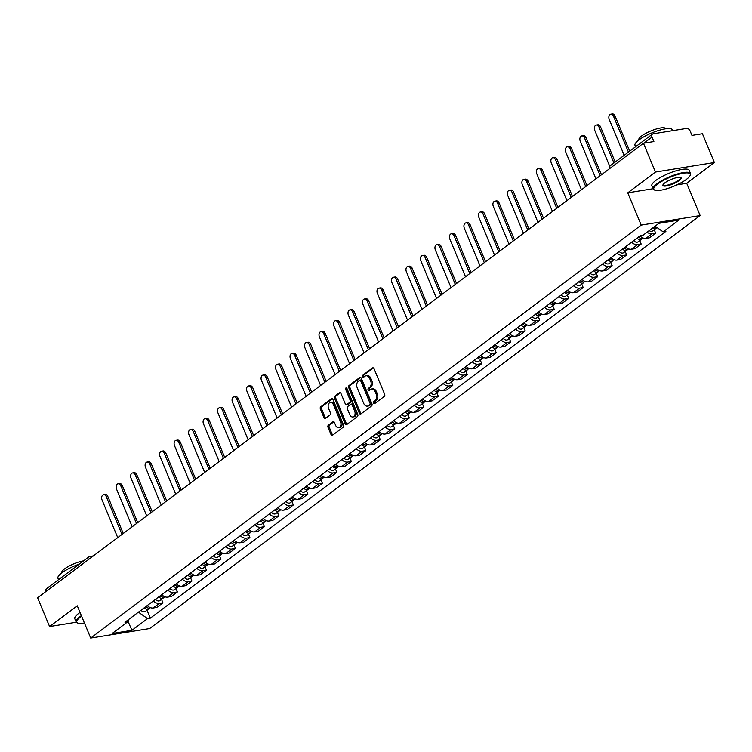 <?xml version="1.0" encoding="UTF-8"?>
<svg xmlns="http://www.w3.org/2000/svg" width="752" height="752" viewBox="0 0 752 752"><rect width="100%" height="100%" fill="white"/><g stroke="black" fill="none" stroke-linecap="round" stroke-linejoin="round"><path stroke-width="1.13" d="M373.603 403.1A1.109 0.752 -99.2 0 0 374.656 403.617L384.338 396.351A1.589 1.072 -99.2 0 0 384.657 394.245L374.017 368.677A1.589 1.072 -99.2 0 0 372.851 367.794A1.589 1.072 -99.2 0 0 372.513 367.944L362.821 375.21A1.109 0.752 -99.2 0 0 363.648 377.194L364.908 376.254A5.076 3.422 -99.2 0 1 365.989 375.784A5.076 3.422 -99.2 0 1 369.721 378.613L370.604 380.747A5.076 3.422 -99.2 0 1 369.58 387.477L368.32 388.417A1.109 0.752 -99.2 0 0 369.147 390.41L370.407 389.47A5.076 3.422 -99.2 0 1 371.488 389A5.076 3.422 -99.2 0 1 375.22 391.82L376.103 393.954A5.076 3.422 -99.2 0 1 375.079 400.694L373.819 401.634A1.109 0.752 -99.2 0 0 373.603 403.1M371.488 389L372.663 388.803A5.076 3.422 -99.2 0 1 376.395 391.632L377.278 393.766A5.076 3.422 -99.2 0 1 376.254 400.496L375.004 401.436A1.109 0.752 -99.2 0 0 375.051 403.326M373.443 367.935L364.006 375.013A1.109 0.752 -99.2 0 0 364.043 376.902M365.989 375.784L367.164 375.596A5.076 3.422 -99.2 0 1 370.896 378.425L371.779 380.55A5.076 3.422 -99.2 0 1 370.755 387.289L369.505 388.229A1.109 0.752 -99.2 0 0 369.552 390.109M328.333 425.228A1.589 1.072 -99.2 0 0 328.013 427.324L331.002 434.506A1.589 1.072 -99.2 0 0 332.168 435.389A1.589 1.072 -99.2 0 0 332.506 435.239L343.26 427.164A1.589 1.072 -99.2 0 0 343.579 425.059L332.939 399.491A1.589 1.072 -99.2 0 0 331.773 398.607A1.589 1.072 -99.2 0 0 331.435 398.757L320.681 406.832A1.589 1.072 -99.2 0 0 320.352 408.928L323.962 417.595A1.589 1.072 -99.2 0 0 325.127 418.479A1.589 1.072 -99.2 0 0 325.466 418.338L330.072 414.878A1.589 1.072 -99.2 0 0 330.391 412.773L328.605 408.477A4.249 2.867 -99.2 0 1 330.363 402.452A4.249 2.867 -99.2 0 1 333.484 404.82L340.487 421.656A4.249 2.867 -99.2 0 1 338.729 427.672A4.249 2.867 -99.2 0 1 335.608 425.312L334.443 422.502A1.589 1.072 -99.2 0 0 333.277 421.618A1.589 1.072 -99.2 0 0 332.939 421.769L328.333 425.228L329.517 425.03A1.589 1.072 -99.2 0 0 329.188 427.136L332.177 434.308A1.589 1.072 -99.2 0 0 332.751 435.051M676.885 184.889L686.717 183.3L714.4 162.535L655.443 172.048L627.76 192.822L641.193 225.092L90.701 638.063L77.268 605.792L49.585 626.557L37.6 597.755L643.449 143.256L653.892 141.564L652.022 137.08L643.891 143.181M655.443 172.048L643.449 143.256M359.353 413.224A1.589 1.072 -99.2 0 0 360.518 414.108A1.589 1.072 -99.2 0 0 360.857 413.967L371.62 405.892A1.589 1.072 -99.2 0 0 371.939 403.786L361.298 378.218A1.589 1.072 -99.2 0 0 360.133 377.335A1.589 1.072 -99.2 0 0 359.794 377.485L349.031 385.55A1.589 1.072 -99.2 0 0 348.712 387.656L359.353 413.224L360.537 413.036A1.589 1.072 -99.2 0 0 361.11 413.779M357.444 416.533L346.681 424.598A1.589 1.072 -99.2 0 1 346.343 424.748A1.589 1.072 -99.2 0 1 345.177 423.865L334.537 398.297A1.589 1.072 -99.2 0 1 334.856 396.191L339.462 392.732A1.589 1.072 -99.2 0 1 339.801 392.591A1.589 1.072 -99.2 0 1 340.966 393.475L345.281 403.843A1.589 1.072 -99.2 0 0 346.446 404.726A1.589 1.072 -99.2 0 0 346.785 404.576L349.84 402.292A1.589 1.072 -99.2 0 0 350.159 400.186L345.666 389.386A1.109 0.752 -99.2 0 1 346.945 388.427L357.764 414.427A1.589 1.072 -99.2 0 1 357.444 416.533M714.4 162.535L702.415 133.734L691.972 135.416L690.11 130.933A3.234 2.256 53.1 0 0 686.548 128.423L653.178 133.809A3.234 2.256 53.1 0 0 652.435 134.11A3.234 2.256 53.1 0 0 652.022 137.08M686.717 183.3L700.15 215.57L149.667 628.55L90.701 638.063M49.585 626.557L76.3 622.242M46.088 591.392A3.234 2.256 -126.9 0 1 46.586 588.619L88.67 557.053A3.234 2.256 53.1 0 0 88.172 559.817M639.961 235.902A7.445 5.179 53.1 0 0 645.93 238.356L652.059 233.75A7.445 5.179 -126.9 0 1 647.096 232.189M652.059 233.75L655.659 233.176L654.221 229.717M645.93 238.356L649.521 237.773L655.659 233.176M639.726 240.584L641.165 244.043L637.564 244.626A7.445 5.179 -126.9 0 1 631.605 242.182M625.476 246.778A7.445 5.179 53.1 0 0 631.436 249.222L635.036 248.649L641.165 244.043M625.232 251.459L626.67 254.919L623.079 255.501A7.445 5.179 -126.9 0 1 617.11 253.048M610.981 257.645A7.445 5.179 53.1 0 0 616.95 260.098L620.541 259.515L626.67 254.919M610.746 262.335L612.184 265.785L608.584 266.368A7.445 5.179 -126.9 0 1 602.625 263.924M596.486 268.52A7.445 5.179 53.1 0 0 602.455 270.964L606.056 270.391L612.184 265.785M596.251 273.202L597.69 276.661L594.089 277.244A7.445 5.179 -126.9 0 1 588.13 274.79M582.001 279.387A7.445 5.179 53.1 0 0 587.961 281.84L591.561 281.257L597.69 276.661M581.757 284.077L583.195 287.527L579.604 288.11A7.445 5.179 -126.9 0 1 573.635 285.666M567.506 290.263A7.445 5.179 53.1 0 0 573.475 292.707L577.066 292.133L583.195 287.527M567.271 294.944L568.709 298.403L565.109 298.986A7.445 5.179 -126.9 0 1 559.15 296.532M553.021 301.138A7.445 5.179 53.1 0 0 558.98 303.582L562.581 303L568.709 298.403M552.776 305.82L554.215 309.269L550.624 309.852A7.445 5.179 -126.9 0 1 544.655 307.408M538.526 312.005A7.445 5.179 53.1 0 0 544.486 314.449L548.086 313.875L554.215 309.269M538.282 316.686L539.729 320.145L536.129 320.728A7.445 5.179 -126.9 0 1 530.169 318.275M524.031 322.881A7.445 5.179 53.1 0 0 530 325.325L533.591 324.742L539.729 320.145M523.796 327.562L525.234 331.012L521.634 331.594A7.445 5.179 -126.9 0 1 515.675 329.15M509.546 333.747A7.445 5.179 53.1 0 0 515.505 336.2L519.106 335.618L525.234 331.012M509.301 338.428L510.74 341.887L507.149 342.47A7.445 5.179 -126.9 0 1 501.18 340.017M495.051 344.623A7.445 5.179 53.1 0 0 501.011 347.067L504.611 346.484L510.74 341.887M494.816 349.304L496.254 352.763L492.654 353.337A7.445 5.179 -126.9 0 1 486.694 350.893M480.556 355.489A7.445 5.179 53.1 0 0 486.525 357.943L490.116 357.36L496.254 352.763M480.321 360.17L481.759 363.63L478.159 364.212A7.445 5.179 -126.9 0 1 472.2 361.759M466.071 366.365A7.445 5.179 53.1 0 0 472.03 368.809L475.631 368.226L481.759 363.63M465.826 371.046L467.265 374.505L463.674 375.079A7.445 5.179 -126.9 0 1 457.705 372.635M451.576 377.231A7.445 5.179 53.1 0 0 457.545 379.685L461.136 379.102L467.265 374.505M451.341 381.913L452.779 385.372L449.179 385.955A7.445 5.179 -126.9 0 1 443.219 383.501M437.081 388.107A7.445 5.179 53.1 0 0 443.05 390.551L446.641 389.968L452.779 385.372M436.846 392.788L438.284 396.248L434.684 396.821A7.445 5.179 -126.9 0 1 428.725 394.377M422.596 398.974A7.445 5.179 53.1 0 0 428.555 401.427L432.156 400.844L438.284 396.248M422.351 403.655L423.79 407.114L420.199 407.697A7.445 5.179 -126.9 0 1 414.23 405.253M408.101 409.849A7.445 5.179 53.1 0 0 414.07 412.293L417.661 411.711L423.79 407.114M407.866 414.531L409.304 417.99L405.704 418.563A7.445 5.179 -126.9 0 1 399.744 416.119M393.616 420.716A7.445 5.179 53.1 0 0 399.575 423.169L403.175 422.586L409.304 417.99M393.371 425.397L394.809 428.856L391.219 429.439A7.445 5.179 -126.9 0 1 385.25 426.995M379.121 431.592A7.445 5.179 53.1 0 0 385.08 434.036L388.681 433.462L394.809 428.856M378.876 436.273L380.324 439.732L376.724 440.315A7.445 5.179 -126.9 0 1 370.755 437.861M364.626 442.458A7.445 5.179 53.1 0 0 370.595 444.911L374.186 444.329L380.324 439.732M364.391 447.149L365.829 450.598L362.229 451.181A7.445 5.179 -126.9 0 1 356.269 448.737M350.141 453.334A7.445 5.179 53.1 0 0 356.1 455.778L359.7 455.204L365.829 450.598M349.896 458.015L351.334 461.474L347.744 462.057A7.445 5.179 -126.9 0 1 341.775 459.604M335.646 464.2A7.445 5.179 53.1 0 0 341.605 466.654L345.206 466.071L351.334 461.474M335.411 468.891L336.849 472.341L333.249 472.923A7.445 5.179 -126.9 0 1 327.289 470.479M321.151 475.076A7.445 5.179 53.1 0 0 327.12 477.52L330.711 476.947L336.849 472.341M320.916 479.757L322.354 483.216L318.754 483.799A7.445 5.179 -126.9 0 1 312.794 481.346M306.666 485.952A7.445 5.179 53.1 0 0 312.625 488.396L316.225 487.813L322.354 483.216M306.421 490.633L307.859 494.083L304.269 494.666A7.445 5.179 -126.9 0 1 298.3 492.222M292.171 496.818A7.445 5.179 53.1 0 0 298.13 499.262L301.731 498.689L307.859 494.083M291.936 501.499L293.374 504.959L289.774 505.541A7.445 5.179 -126.9 0 1 283.814 503.088M277.676 507.694A7.445 5.179 53.1 0 0 283.645 510.138L287.236 509.555L293.374 504.959M277.441 512.375L278.879 515.825L275.279 516.408A7.445 5.179 -126.9 0 1 269.319 513.964M263.191 518.56A7.445 5.179 53.1 0 0 269.15 521.014L272.75 520.431L278.879 515.825M262.946 523.242L264.384 526.701L260.794 527.284A7.445 5.179 -126.9 0 1 254.825 524.83M248.696 529.436A7.445 5.179 53.1 0 0 254.665 531.88L258.256 531.297L264.384 526.701M248.461 534.117L249.899 537.577L246.299 538.15A7.445 5.179 -126.9 0 1 240.339 535.706M234.201 540.303A7.445 5.179 53.1 0 0 240.17 542.756L243.77 542.173L249.899 537.577M233.966 544.984L235.404 548.443L231.813 549.026A7.445 5.179 -126.9 0 1 225.844 546.572M219.716 551.178A7.445 5.179 53.1 0 0 225.675 553.622L229.275 553.04L235.404 548.443M219.471 555.86L220.909 559.319L217.319 559.892A7.445 5.179 -126.9 0 1 211.35 557.448M205.221 562.045A7.445 5.179 53.1 0 0 211.19 564.498L214.781 563.915L220.909 559.319M204.986 566.726L206.424 570.185L202.824 570.768A7.445 5.179 -126.9 0 1 196.864 568.315M190.735 572.921A7.445 5.179 53.1 0 0 196.695 575.365L200.295 574.782L206.424 570.185M190.491 577.602L191.929 581.061L188.338 581.634A7.445 5.179 -126.9 0 1 182.369 579.19M176.241 583.787A7.445 5.179 53.1 0 0 182.2 586.24L185.8 585.658L191.929 581.061M175.996 588.468L177.444 591.927L173.844 592.51A7.445 5.179 -126.9 0 1 167.884 590.066M161.746 594.663A7.445 5.179 53.1 0 0 167.715 597.107L171.306 596.524L177.444 591.927M161.511 599.344L162.949 602.803L159.349 603.377A7.445 5.179 -126.9 0 1 153.389 600.933M147.26 605.529A7.445 5.179 53.1 0 0 153.22 607.983L156.82 607.4L162.949 602.803M138.424 612.166L147.552 618.605L131.948 630.317L112.133 633.513L127.746 621.801L124.973 622.252L640.535 235.479L643.298 235.038L658.912 223.325L678.718 220.129L663.114 231.832L655.105 226.183M147.552 618.605L150.325 618.153L665.887 231.39L663.114 231.832M641.193 225.092L700.15 215.57M627.76 192.822L653.046 188.733M147.016 610.21L150.325 618.153M127.746 621.801L128.526 619.582M127.962 621.18L131.948 630.317M360.725 377.476L350.216 385.362A1.589 1.072 -99.2 0 0 349.896 387.468L360.537 413.036M369.787 404.661A1.109 0.752 -99.2 0 0 370.012 403.185L360.669 380.738A1.109 0.752 -99.2 0 0 359.616 380.221L358.3 381.217A5.076 3.422 -99.2 0 0 357.266 387.947L363.658 403.288A5.076 3.422 -99.2 0 0 367.38 406.118A5.076 3.422 -99.2 0 0 368.471 405.648L370.971 404.463A1.109 0.752 -99.2 0 0 371.197 402.997L370.012 403.185M360.8 380.033A1.109 0.752 -99.2 0 1 361.853 380.55L371.197 402.997M367.38 406.118L368.565 405.93A5.076 3.422 -99.2 0 0 369.646 405.46L368.471 405.648M370.971 404.463L369.646 405.46M340.393 392.732L336.031 396.003A1.589 1.072 -99.2 0 0 335.712 398.109L346.362 423.677A1.589 1.072 -99.2 0 0 346.926 424.419M347.255 404.501A1.589 1.072 -99.2 0 0 347.621 404.538A1.589 1.072 -99.2 0 0 347.96 404.388L351.015 402.094A1.589 1.072 -99.2 0 0 351.334 399.989L346.841 389.198L345.666 389.386M346.785 388.154A1.109 0.752 -99.2 0 0 346.841 389.198M349.755 414.606A4.249 2.867 -99.2 0 0 352.876 416.965A4.249 2.867 -99.2 0 0 354.634 410.94L352.171 405.018A1.589 1.072 -99.2 0 0 351.005 404.134A1.589 1.072 -99.2 0 0 350.667 404.275L347.612 406.569A1.589 1.072 -99.2 0 0 347.292 408.674L349.755 414.606M352.876 416.965L354.051 416.777A4.249 2.867 -99.2 0 0 355.818 410.752L354.634 410.94M351.005 404.134L352.18 403.937A1.589 1.072 -99.2 0 1 353.346 404.82L355.818 410.752M333.869 421.769L329.517 425.03M338.729 427.672L339.904 427.484A4.249 2.867 -99.2 0 0 341.671 421.458L340.487 421.656M330.363 402.452L331.547 402.264A4.249 2.867 -99.2 0 1 334.659 404.632L341.671 421.458M332.365 398.748L321.856 406.635A1.589 1.072 -99.2 0 0 321.536 408.74L325.146 417.407A1.589 1.072 -99.2 0 0 325.719 418.15M652.529 228.11A4.042 2.811 53.1 0 0 655.941 228.429A4.042 2.811 53.1 0 0 656.571 227.63M649.183 230.62A4.042 2.811 53.1 0 0 652.595 230.939L655.941 228.429M628.446 152.111L613.51 116.25A3.722 2.51 -99.2 0 0 610.784 114.182A3.722 2.51 -99.2 0 0 609.242 119.455L624.169 155.316M654.108 226.925A4.042 2.811 53.1 0 0 656.994 227.518M610.784 114.182L612.316 113.937A3.722 2.51 80.8 0 1 615.051 116.005L629.687 151.18M638.232 237.209A1.936 1.354 53.1 0 0 639.632 237.811M637.047 238.093A4.042 2.811 53.1 0 0 641.447 239.296A4.042 2.811 53.1 0 0 642.086 238.497M633.701 240.602A4.042 2.811 53.1 0 0 638.1 241.806L641.447 239.296M613.952 162.987L599.024 127.126A3.722 2.51 -99.2 0 0 596.289 125.058A3.722 2.51 -99.2 0 0 594.747 130.331L609.722 166.305M638.627 236.908A4.042 2.811 53.1 0 0 643.026 238.111L643.148 238.017M596.289 125.058L597.831 124.804A3.722 2.51 80.8 0 1 600.557 126.881L615.202 162.047M623.737 248.075A1.936 1.354 53.1 0 0 625.147 248.686M622.553 248.968A4.042 2.811 53.1 0 0 626.952 250.172A4.042 2.811 53.1 0 0 627.591 249.373M619.216 251.478A4.042 2.811 53.1 0 0 623.615 252.681L626.952 250.172M600.218 175.686L584.53 137.992A3.722 2.51 -99.2 0 0 581.804 135.924A3.722 2.51 -99.2 0 0 580.262 141.197L595.951 178.891M624.132 247.784A4.042 2.811 53.1 0 0 628.531 248.987L628.653 248.893M581.804 135.924L583.336 135.68A3.722 2.51 80.8 0 1 586.062 137.748L601.468 174.746M609.252 258.951A1.936 1.354 53.1 0 0 610.652 259.553M608.067 259.835A4.042 2.811 53.1 0 0 612.466 261.038A4.042 2.811 53.1 0 0 613.096 260.239M604.721 262.345A4.042 2.811 53.1 0 0 609.12 263.548L612.466 261.038M585.733 186.552L570.044 148.868A3.722 2.51 -99.2 0 0 567.309 146.8A3.722 2.51 -99.2 0 0 565.767 152.073L581.456 189.758M609.646 258.65A4.042 2.811 53.1 0 0 614.046 259.854L614.168 259.76M567.309 146.8L568.841 146.546A3.722 2.51 80.8 0 1 571.576 148.623L586.974 185.622M657.643 184.033A19.731 4.86 157.4 0 0 654.889 190.19A19.731 4.86 157.4 0 0 669.224 187.981A19.731 4.86 157.4 0 0 686.416 179.39A19.731 4.86 157.4 0 0 690.12 175.517A19.731 4.86 157.4 0 0 679.347 174.079A19.731 4.86 157.4 0 0 657.643 184.033M654.889 190.19L654.278 189.965A20.219 4.982 -22.6 0 1 653.178 189.053A20.219 4.982 -22.6 0 1 657.107 183.657A20.219 4.982 -22.6 0 1 677.082 174.097A20.219 4.982 -22.6 0 1 690.515 173.505A20.219 4.982 -22.6 0 1 690.383 174.934L690.12 175.517M664.834 182.877A9.87 2.435 -22.6 0 1 673.435 178.581A9.87 2.435 -22.6 0 1 680.598 177.472A9.87 2.435 -22.6 0 1 679.225 180.555A9.87 2.435 -22.6 0 1 668.368 185.528A9.87 2.435 -22.6 0 1 662.982 184.804A9.87 2.435 -22.6 0 1 664.834 182.877M663.151 184.494A9.381 2.312 157.4 0 0 663.189 184.879A9.381 2.312 157.4 0 0 669.421 184.607A9.381 2.312 157.4 0 0 678.689 180.17A9.381 2.312 157.4 0 0 680.504 177.669A9.381 2.312 157.4 0 0 680.259 177.378M635.581 146.762L634.989 145.343A20.219 4.982 -22.6 0 1 638.918 139.957A20.219 4.982 -22.6 0 1 658.884 130.387A20.219 4.982 -22.6 0 1 672.316 129.805L672.673 130.66M638.89 139.975L638.833 139.834A14.561 3.591 -22.6 0 1 641.653 135.962A14.561 3.591 -22.6 0 1 656.035 129.071A14.561 3.591 -22.6 0 1 665.708 128.648L665.764 128.789M653.178 189.053L651.852 185.866A20.219 4.982 -22.6 0 1 655.782 180.471A20.219 4.982 -22.6 0 1 675.757 170.911A20.219 4.982 -22.6 0 1 689.189 170.328L690.515 173.505M81.601 616.208A19.731 4.86 157.4 0 0 80.586 616.941A19.731 4.86 157.4 0 0 77.832 623.088A19.731 4.86 157.4 0 0 84.421 622.985M77.832 623.088L77.23 622.863A20.219 4.982 -22.6 0 1 76.121 621.951A20.219 4.982 -22.6 0 1 80.05 616.565A20.219 4.982 -22.6 0 1 81.366 615.625M58.524 579.66L57.932 578.25A20.219 4.982 -22.6 0 1 61.861 572.855A20.219 4.982 -22.6 0 1 79.204 564.15M61.833 572.874L61.777 572.742A14.561 3.591 -22.6 0 1 64.597 568.86A14.561 3.591 -22.6 0 1 83.566 560.879M76.121 621.951L74.796 618.764A20.219 4.982 -22.6 0 1 78.725 613.378A20.219 4.982 -22.6 0 1 80.041 612.438M594.757 269.818A1.936 1.354 53.1 0 0 596.157 270.429M593.572 270.711A4.042 2.811 53.1 0 0 597.972 271.914A4.042 2.811 53.1 0 0 598.611 271.115M590.226 273.22A4.042 2.811 53.1 0 0 594.625 274.424L597.972 271.914M571.238 197.428L555.549 159.734A3.722 2.51 -99.2 0 0 552.823 157.666A3.722 2.51 -99.2 0 0 551.272 162.94L566.961 200.634M595.152 269.526A4.042 2.811 53.1 0 0 599.551 270.729L599.673 270.635M552.823 157.666L554.356 157.422A3.722 2.51 80.8 0 1 557.082 159.49L572.488 196.488M580.262 280.693A1.936 1.354 53.1 0 0 581.672 281.295M579.078 281.577A4.042 2.811 53.1 0 0 583.477 282.78A4.042 2.811 53.1 0 0 584.116 281.981M575.741 284.087A4.042 2.811 53.1 0 0 580.14 285.29L583.477 282.78M556.743 208.295L541.055 170.61A3.722 2.51 -99.2 0 0 538.329 168.542A3.722 2.51 -99.2 0 0 536.787 173.815L552.476 211.509M580.657 280.393A4.042 2.811 53.1 0 0 585.056 281.596L585.188 281.502M538.329 168.542L539.861 168.288A3.722 2.51 80.8 0 1 542.587 170.366L557.993 207.364M565.777 291.56A1.936 1.354 53.1 0 0 567.177 292.171M564.592 292.453A4.042 2.811 53.1 0 0 568.991 293.656A4.042 2.811 53.1 0 0 569.621 292.857M561.246 294.963A4.042 2.811 53.1 0 0 565.645 296.166L568.991 293.656M542.258 219.17L526.569 181.476A3.722 2.51 -99.2 0 0 523.834 179.408A3.722 2.51 -99.2 0 0 522.292 184.691L537.981 222.376M566.171 291.268A4.042 2.811 53.1 0 0 570.571 292.472L570.693 292.378M523.834 179.408L525.366 179.164A3.722 2.51 80.8 0 1 528.101 181.232L543.499 218.24M551.282 302.436A1.936 1.354 53.1 0 0 552.682 303.037M550.097 303.319A4.042 2.811 53.1 0 0 554.497 304.522A4.042 2.811 53.1 0 0 555.136 303.723M546.751 305.829A4.042 2.811 53.1 0 0 551.15 307.032L554.497 304.522M527.763 230.046L512.074 192.352A3.722 2.51 -99.2 0 0 509.348 190.284A3.722 2.51 -99.2 0 0 507.797 195.558L523.486 233.252M551.677 302.135A4.042 2.811 53.1 0 0 556.076 303.338L556.198 303.244M509.348 190.284L510.881 190.03A3.722 2.51 80.8 0 1 513.607 192.108L529.013 229.106M536.796 313.302A1.936 1.354 53.1 0 0 538.197 313.913M535.603 314.195A4.042 2.811 53.1 0 0 540.002 315.398A4.042 2.811 53.1 0 0 540.641 314.599M532.266 316.705A4.042 2.811 53.1 0 0 536.665 317.908L540.002 315.398M513.268 240.913L497.58 203.228A3.722 2.51 -99.2 0 0 494.854 201.151A3.722 2.51 -99.2 0 0 493.312 206.433L509.001 244.118M537.182 313.011A4.042 2.811 53.1 0 0 541.581 314.214L541.713 314.12M494.854 201.151L496.386 200.906A3.722 2.51 80.8 0 1 499.112 202.974L514.518 239.982M522.302 324.178A1.936 1.354 53.1 0 0 523.702 324.779M521.117 325.071A4.042 2.811 53.1 0 0 525.516 326.265A4.042 2.811 53.1 0 0 526.146 325.475M517.771 327.571A4.042 2.811 53.1 0 0 522.17 328.774L525.516 326.265M498.783 251.788L483.094 214.094A3.722 2.51 -99.2 0 0 480.359 212.026A3.722 2.51 -99.2 0 0 478.817 217.3L494.506 254.994M522.696 323.877A4.042 2.811 53.1 0 0 527.096 325.08L527.218 324.996M480.359 212.026L481.891 211.782A3.722 2.51 80.8 0 1 484.626 213.85L500.024 250.848M507.807 335.044A1.936 1.354 53.1 0 0 509.217 335.655M506.622 335.937A4.042 2.811 53.1 0 0 511.022 337.14A4.042 2.811 53.1 0 0 511.661 336.341M503.276 338.447A4.042 2.811 53.1 0 0 507.675 339.65L511.022 337.14M484.288 262.655L468.599 224.97A3.722 2.51 -99.2 0 0 465.873 222.893A3.722 2.51 -99.2 0 0 464.322 228.176L480.02 265.86M508.202 334.753A4.042 2.811 53.1 0 0 512.601 335.956L512.723 335.862M465.873 222.893L467.406 222.648A3.722 2.51 80.8 0 1 470.132 224.716L485.538 261.724M493.321 345.92A1.936 1.354 53.1 0 0 494.722 346.522M492.137 346.813A4.042 2.811 53.1 0 0 496.536 348.007A4.042 2.811 53.1 0 0 497.166 347.217M488.791 349.313A4.042 2.811 53.1 0 0 493.19 350.517L496.536 348.007M469.793 273.531L454.105 235.837A3.722 2.51 -99.2 0 0 451.379 233.769A3.722 2.51 -99.2 0 0 449.837 239.042L465.526 276.736M493.716 345.629A4.042 2.811 53.1 0 0 498.115 346.822L498.238 346.738M451.379 233.769L452.911 233.524A3.722 2.51 80.8 0 1 455.646 235.592L471.043 272.591M478.827 356.786A1.936 1.354 53.1 0 0 480.227 357.397M477.642 357.679A4.042 2.811 53.1 0 0 482.041 358.883A4.042 2.811 53.1 0 0 482.681 358.084M474.296 360.189A4.042 2.811 53.1 0 0 478.695 361.392L482.041 358.883M455.308 284.397L439.619 246.712A3.722 2.51 -99.2 0 0 436.884 244.635A3.722 2.51 -99.2 0 0 435.342 249.918L451.031 287.602M479.221 356.495A4.042 2.811 53.1 0 0 483.621 357.698L483.743 357.604M436.884 244.635L438.425 244.391A3.722 2.51 80.8 0 1 441.151 246.459L456.549 283.466M464.332 367.662A1.936 1.354 53.1 0 0 465.742 368.264M463.147 368.555A4.042 2.811 53.1 0 0 467.547 369.758A4.042 2.811 53.1 0 0 468.186 368.959M459.801 371.065A4.042 2.811 53.1 0 0 464.21 372.259L467.547 369.758M440.813 295.273L425.124 257.579A3.722 2.51 -99.2 0 0 422.398 255.511A3.722 2.51 -99.2 0 0 420.857 260.784L436.545 298.478M464.727 367.371A4.042 2.811 53.1 0 0 469.126 368.565L469.248 368.48M422.398 255.511L423.931 255.266A3.722 2.51 80.8 0 1 426.657 257.334L442.063 294.333M449.846 378.538A1.936 1.354 53.1 0 0 451.247 379.14M448.662 379.422A4.042 2.811 53.1 0 0 453.061 380.625A4.042 2.811 53.1 0 0 453.691 379.826M445.316 381.931A4.042 2.811 53.1 0 0 449.715 383.135L453.061 380.625M426.328 306.139L410.639 268.455A3.722 2.51 -99.2 0 0 407.904 266.387A3.722 2.51 -99.2 0 0 406.362 271.66L422.051 309.345M450.241 378.237A4.042 2.811 53.1 0 0 454.64 379.44L454.763 379.346M407.904 266.387L409.436 266.133A3.722 2.51 80.8 0 1 412.171 268.201L427.568 305.209M435.352 389.404A1.936 1.354 53.1 0 0 436.752 390.015M434.167 390.297A4.042 2.811 53.1 0 0 438.566 391.501A4.042 2.811 53.1 0 0 439.206 390.702M430.821 392.807A4.042 2.811 53.1 0 0 435.22 394.001L438.566 391.501M411.833 317.015L396.144 279.321A3.722 2.51 -99.2 0 0 393.418 277.253A3.722 2.51 -99.2 0 0 391.867 282.526L407.556 320.22M435.746 389.113A4.042 2.811 53.1 0 0 440.146 390.316L440.268 390.222M393.418 277.253L394.95 277.009A3.722 2.51 80.8 0 1 397.676 279.077L413.083 316.075M420.857 400.28A1.936 1.354 53.1 0 0 422.267 400.882M419.672 401.164A4.042 2.811 53.1 0 0 424.072 402.367A4.042 2.811 53.1 0 0 424.711 401.568M416.335 403.674A4.042 2.811 53.1 0 0 420.735 404.877L424.072 402.367M397.338 327.881L381.649 290.197A3.722 2.51 -99.2 0 0 378.923 288.129A3.722 2.51 -99.2 0 0 377.382 293.402L393.07 331.087M421.252 399.979A4.042 2.811 53.1 0 0 425.651 401.183L425.782 401.089M378.923 288.129L380.456 287.875A3.722 2.51 80.8 0 1 383.182 289.943L398.588 326.951M406.371 411.147A1.936 1.354 53.1 0 0 407.772 411.758M405.187 412.04A4.042 2.811 53.1 0 0 409.586 413.243A4.042 2.811 53.1 0 0 410.216 412.444M401.841 414.549A4.042 2.811 53.1 0 0 406.24 415.753L409.586 413.243M382.853 338.757L367.164 301.063A3.722 2.51 -99.2 0 0 364.429 298.995A3.722 2.51 -99.2 0 0 362.887 304.269L378.576 341.963M406.766 410.855A4.042 2.811 53.1 0 0 411.165 412.058L411.288 411.964M364.429 298.995L365.961 298.751A3.722 2.51 80.8 0 1 368.696 300.819L384.093 337.817M391.877 422.022A1.936 1.354 53.1 0 0 393.277 422.624M390.692 422.906A4.042 2.811 53.1 0 0 395.091 424.109A4.042 2.811 53.1 0 0 395.731 423.31M387.346 425.416A4.042 2.811 53.1 0 0 391.745 426.619L395.091 424.109M368.358 349.624L352.669 311.939A3.722 2.51 -99.2 0 0 349.943 309.871A3.722 2.51 -99.2 0 0 348.392 315.144L364.081 352.829M392.271 421.722A4.042 2.811 53.1 0 0 396.671 422.925L396.793 422.831M349.943 309.871L351.475 309.617A3.722 2.51 80.8 0 1 354.201 311.695L369.608 348.693M377.391 432.889A1.936 1.354 53.1 0 0 378.792 433.5M376.197 433.782A4.042 2.811 53.1 0 0 380.597 434.985A4.042 2.811 53.1 0 0 381.236 434.186M372.86 436.292A4.042 2.811 53.1 0 0 377.26 437.495L380.597 434.985M353.863 360.499L338.174 322.805A3.722 2.51 -99.2 0 0 335.448 320.737A3.722 2.51 -99.2 0 0 333.907 326.011L349.595 363.705M377.777 432.597A4.042 2.811 53.1 0 0 382.176 433.801L382.307 433.707M335.448 320.737L336.981 320.493A3.722 2.51 80.8 0 1 339.707 322.561L355.113 359.559M362.896 443.765A1.936 1.354 53.1 0 0 364.297 444.366M361.712 444.648A4.042 2.811 53.1 0 0 366.111 445.851A4.042 2.811 53.1 0 0 366.741 445.052M358.366 447.158A4.042 2.811 53.1 0 0 362.765 448.361L366.111 445.851M339.378 371.366L323.689 333.681A3.722 2.51 -99.2 0 0 320.954 331.613A3.722 2.51 -99.2 0 0 319.412 336.887L335.101 374.571M363.291 443.464A4.042 2.811 53.1 0 0 367.69 444.667L367.813 444.573M320.954 331.613L322.486 331.359A3.722 2.51 80.8 0 1 325.221 333.437L340.618 370.435M348.402 454.631A1.936 1.354 53.1 0 0 349.802 455.242M347.217 455.524A4.042 2.811 53.1 0 0 351.616 456.727A4.042 2.811 53.1 0 0 352.256 455.928M343.871 458.034A4.042 2.811 53.1 0 0 348.27 459.237L351.616 456.727M324.883 382.242L309.194 344.548A3.722 2.51 -99.2 0 0 306.468 342.48A3.722 2.51 -99.2 0 0 304.917 347.753L320.606 385.447M348.796 454.34A4.042 2.811 53.1 0 0 353.196 455.543L353.318 455.449M306.468 342.48L308 342.235A3.722 2.51 80.8 0 1 310.726 344.303L326.133 381.302M333.916 465.507A1.936 1.354 53.1 0 0 335.317 466.108M332.722 466.39A4.042 2.811 53.1 0 0 337.131 467.594A4.042 2.811 53.1 0 0 337.761 466.795M329.385 468.9A4.042 2.811 53.1 0 0 333.785 470.103L337.131 467.594M310.388 393.108L294.699 355.423A3.722 2.51 -99.2 0 0 291.973 353.355A3.722 2.51 -99.2 0 0 290.432 358.629L306.12 396.323M334.302 465.206A4.042 2.811 53.1 0 0 338.71 466.409L338.832 466.315M291.973 353.355L293.506 353.102A3.722 2.51 80.8 0 1 296.232 355.179L311.638 392.177M319.421 476.373A1.936 1.354 53.1 0 0 320.822 476.984M318.237 477.266A4.042 2.811 53.1 0 0 322.636 478.469A4.042 2.811 53.1 0 0 323.275 477.67M314.891 479.776A4.042 2.811 53.1 0 0 319.29 480.979L322.636 478.469M295.903 403.984L280.214 366.29A3.722 2.51 -99.2 0 0 277.479 364.222A3.722 2.51 -99.2 0 0 275.937 369.505L291.626 407.189M319.816 476.082A4.042 2.811 53.1 0 0 324.215 477.285L324.338 477.191M277.479 364.222L279.011 363.977A3.722 2.51 80.8 0 1 281.746 366.045L297.143 403.053M304.927 487.249A1.936 1.354 53.1 0 0 306.337 487.851M303.742 488.133A4.042 2.811 53.1 0 0 308.141 489.336A4.042 2.811 53.1 0 0 308.781 488.537M300.396 490.642A4.042 2.811 53.1 0 0 304.795 491.846L308.141 489.336M281.408 414.86L265.719 377.166A3.722 2.51 -99.2 0 0 262.993 375.098A3.722 2.51 -99.2 0 0 261.452 380.371L277.14 418.065M305.321 486.948A4.042 2.811 53.1 0 0 309.721 488.151L309.843 488.057M262.993 375.098L264.525 374.844A3.722 2.51 80.8 0 1 267.251 376.921L282.658 413.92M290.441 498.115A1.936 1.354 53.1 0 0 291.842 498.726M289.257 499.008A4.042 2.811 53.1 0 0 293.656 500.212A4.042 2.811 53.1 0 0 294.286 499.413M285.91 501.518A4.042 2.811 53.1 0 0 290.31 502.721L293.656 500.212M266.913 425.726L251.224 388.041A3.722 2.51 -99.2 0 0 248.498 385.964A3.722 2.51 -99.2 0 0 246.957 391.247L262.645 428.931M290.836 497.824A4.042 2.811 53.1 0 0 295.235 499.027L295.357 498.933M248.498 385.964L250.031 385.72A3.722 2.51 80.8 0 1 252.766 387.788L268.163 424.795M275.946 508.991A1.936 1.354 53.1 0 0 277.347 509.593M274.762 509.875A4.042 2.811 53.1 0 0 279.161 511.078A4.042 2.811 53.1 0 0 279.8 510.288M271.416 512.385A4.042 2.811 53.1 0 0 275.815 513.588L279.161 511.078M252.428 436.602L236.739 398.908A3.722 2.51 -99.2 0 0 234.004 396.84A3.722 2.51 -99.2 0 0 232.462 402.113L248.151 439.807M276.341 508.69A4.042 2.811 53.1 0 0 280.74 509.894L280.863 509.8M234.004 396.84L235.545 396.595A3.722 2.51 80.8 0 1 238.271 398.663L253.668 435.662M261.452 519.858A1.936 1.354 53.1 0 0 262.862 520.469M260.267 520.751A4.042 2.811 53.1 0 0 264.666 521.954A4.042 2.811 53.1 0 0 265.306 521.155M256.93 523.26A4.042 2.811 53.1 0 0 261.329 524.464L264.666 521.954M237.933 447.468L222.244 409.784A3.722 2.51 -99.2 0 0 219.518 407.706A3.722 2.51 -99.2 0 0 217.977 412.989L233.665 450.674M261.846 519.566A4.042 2.811 53.1 0 0 266.246 520.769L266.368 520.675M219.518 407.706L221.05 407.462A3.722 2.51 80.8 0 1 223.776 409.53L239.183 446.538M246.966 530.733A1.936 1.354 53.1 0 0 248.367 531.335M245.782 531.626A4.042 2.811 53.1 0 0 250.181 532.82A4.042 2.811 53.1 0 0 250.811 532.031M242.435 534.127A4.042 2.811 53.1 0 0 246.835 535.33L250.181 532.82M223.447 458.344L207.759 420.65A3.722 2.51 -99.2 0 0 205.023 418.582A3.722 2.51 -99.2 0 0 203.482 423.855L219.17 461.549M247.361 530.442A4.042 2.811 53.1 0 0 251.76 531.636L251.882 531.551M205.023 418.582L206.556 418.338A3.722 2.51 80.8 0 1 209.291 420.406L224.688 457.404M232.471 541.6A1.936 1.354 53.1 0 0 233.872 542.211M231.287 542.493A4.042 2.811 53.1 0 0 235.686 543.696A4.042 2.811 53.1 0 0 236.325 542.897M227.941 545.003A4.042 2.811 53.1 0 0 232.34 546.206L235.686 543.696M208.953 469.21L193.264 431.526A3.722 2.51 -99.2 0 0 190.538 429.448A3.722 2.51 -99.2 0 0 188.987 434.731L204.676 472.416M232.866 541.308A4.042 2.811 53.1 0 0 237.265 542.512L237.388 542.418M190.538 429.448L192.07 429.204A3.722 2.51 80.8 0 1 194.796 431.272L210.203 468.28M217.986 552.476A1.936 1.354 53.1 0 0 219.387 553.077M216.792 553.369A4.042 2.811 53.1 0 0 221.191 554.572A4.042 2.811 53.1 0 0 221.831 553.773M213.455 555.869A4.042 2.811 53.1 0 0 217.854 557.072L221.191 554.572M194.458 480.086L178.769 442.392A3.722 2.51 -99.2 0 0 176.043 440.324A3.722 2.51 -99.2 0 0 174.502 445.598L190.19 483.292M218.371 552.184A4.042 2.811 53.1 0 0 222.771 553.378L222.902 553.293M176.043 440.324L177.575 440.08A3.722 2.51 80.8 0 1 180.301 442.148L195.708 479.146M203.491 563.351A1.936 1.354 53.1 0 0 204.892 563.953M202.307 564.235A4.042 2.811 53.1 0 0 206.706 565.438A4.042 2.811 53.1 0 0 207.336 564.639M198.96 566.745A4.042 2.811 53.1 0 0 203.36 567.948L206.706 565.438M179.972 490.953L164.284 453.268A3.722 2.51 -99.2 0 0 161.548 451.2A3.722 2.51 -99.2 0 0 160.007 456.473L175.695 494.158M203.886 563.051A4.042 2.811 53.1 0 0 208.285 564.254L208.407 564.16M161.548 451.2L163.081 450.946A3.722 2.51 80.8 0 1 165.816 453.014L181.213 490.022M188.996 574.218A1.936 1.354 53.1 0 0 190.397 574.819M187.812 575.111A4.042 2.811 53.1 0 0 192.211 576.314A4.042 2.811 53.1 0 0 192.85 575.515M184.466 577.621A4.042 2.811 53.1 0 0 188.865 578.814L192.211 576.314M165.478 501.828L149.789 464.134A3.722 2.51 -99.2 0 0 147.063 462.066A3.722 2.51 -99.2 0 0 145.512 467.34L161.201 505.034M189.391 573.926A4.042 2.811 53.1 0 0 193.79 575.13L193.913 575.036M147.063 462.066L148.595 461.822A3.722 2.51 80.8 0 1 151.321 463.89L166.728 500.888M174.511 585.094A1.936 1.354 53.1 0 0 175.912 585.695M173.317 585.977A4.042 2.811 53.1 0 0 177.716 587.18A4.042 2.811 53.1 0 0 178.356 586.381M169.98 588.487A4.042 2.811 53.1 0 0 174.379 589.69L177.716 587.18M150.983 512.695L135.294 475.01A3.722 2.51 -99.2 0 0 132.568 472.942A3.722 2.51 -99.2 0 0 131.027 478.216L146.715 515.9M174.896 584.793A4.042 2.811 53.1 0 0 179.296 585.996L179.427 585.902M132.568 472.942L134.1 472.688A3.722 2.51 80.8 0 1 136.826 474.756L152.233 511.764M160.016 595.96A1.936 1.354 53.1 0 0 161.417 596.571M158.832 596.853A4.042 2.811 53.1 0 0 163.231 598.056A4.042 2.811 53.1 0 0 163.861 597.257M155.485 599.363A4.042 2.811 53.1 0 0 159.885 600.566L163.231 598.056M136.497 523.571L120.809 485.877A3.722 2.51 -99.2 0 0 118.073 483.809A3.722 2.51 -99.2 0 0 116.532 489.082L132.22 526.776M160.411 595.669A4.042 2.811 53.1 0 0 164.81 596.872L164.932 596.778M118.073 483.809L119.606 483.564A3.722 2.51 80.8 0 1 122.341 485.632L137.738 522.631M145.521 606.836A1.936 1.354 53.1 0 0 146.931 607.437M144.337 607.719A4.042 2.811 53.1 0 0 148.736 608.923A4.042 2.811 53.1 0 0 149.375 608.124M140.991 610.229A4.042 2.811 53.1 0 0 145.39 611.432L148.736 608.923M122.003 534.437L106.314 496.752A3.722 2.51 -99.2 0 0 103.588 494.684A3.722 2.51 -99.2 0 0 102.046 499.958L117.735 537.642M145.916 606.535A4.042 2.811 53.1 0 0 150.315 607.738L150.438 607.644M103.588 494.684L105.12 494.431A3.722 2.51 80.8 0 1 107.846 496.499L123.253 533.506M167.715 597.107L173.844 592.51M182.2 586.24L188.338 581.634M196.695 575.365L202.824 570.768M211.19 564.498L217.319 559.892M225.675 553.622L231.813 549.026M240.17 542.756L246.299 538.15M254.665 531.88L260.794 527.284M269.15 521.014L275.279 516.408M283.645 510.138L289.774 505.541M298.13 499.262L304.269 494.666M312.625 488.396L318.754 483.799M327.12 477.52L333.249 472.923M341.605 466.654L347.744 462.057M356.1 455.778L362.229 451.181M370.595 444.911L376.724 440.315M385.08 434.036L391.219 429.439M399.575 423.169L405.704 418.563M414.07 412.293L420.199 407.697M428.555 401.427L434.684 396.821M443.05 390.551L449.179 385.955M457.545 379.685L463.674 375.079M472.03 368.809L478.159 364.212M486.525 357.943L492.654 353.337M501.011 347.067L507.149 342.47M515.505 336.2L521.634 331.594M530 325.325L536.129 320.728M544.486 314.449L550.624 309.852M558.98 303.582L565.109 298.986M573.475 292.707L579.604 288.11M587.961 281.84L594.089 277.244M602.455 270.964L608.584 266.368M616.95 260.098L623.079 255.501M631.436 249.222L637.564 244.626M153.22 607.983L159.349 603.377M93.38 555.916L90.09 556.442A3.234 2.181 80.8 0 0 89.403 556.743A3.234 2.256 53.1 0 0 88.67 557.053A3.234 3.234 0 0 1 90.09 556.442A3.234 2.181 80.8 0 1 91.763 557.129M609.148 168.993A3.234 3.234 0 0 1 610.361 165.684A3.234 2.256 53.1 0 0 609.863 168.448M376.254 400.496L375.079 400.694M377.278 393.766L376.103 393.954M376.395 391.632L375.22 391.82M369.505 388.229L368.32 388.417M370.755 387.289L369.58 387.477M371.779 380.55L370.604 380.747M370.896 378.425L369.721 378.613M364.006 375.013L362.821 375.21M373.218 367.822L372.513 367.944M375.004 401.436L373.819 401.634M349.896 387.468L348.712 387.656M350.216 385.362L349.031 385.55M360.499 377.372L359.794 377.485M361.853 380.55L360.669 380.738M346.362 423.677L345.177 423.865M335.712 398.109L334.537 398.297M336.031 396.003L334.856 396.191M340.167 392.619L339.462 392.732M347.96 404.388L346.785 404.576M351.015 402.094L349.84 402.292M351.334 399.989L350.159 400.186M353.346 404.82L352.171 405.018M333.644 421.656L332.939 421.769M334.659 404.632L333.484 404.82M325.146 417.407L323.962 417.595M321.536 408.74L320.352 408.928M321.856 406.635L320.681 406.832M332.14 398.645L331.435 398.757M332.177 434.308L331.002 434.506M329.188 427.136L328.013 427.324M615.051 116.005L613.51 116.25M600.557 126.881L599.024 127.126M586.062 137.748L584.53 137.992M571.576 148.623L570.044 148.868M557.082 159.49L555.549 159.734M542.587 170.366L541.055 170.61M528.101 181.232L526.569 181.476M513.607 192.108L512.074 192.352M499.112 202.974L497.58 203.228M484.626 213.85L483.094 214.094M470.132 224.716L468.599 224.97M455.646 235.592L454.105 235.837M441.151 246.459L439.619 246.712M426.657 257.334L425.124 257.579M412.171 268.201L410.639 268.455M397.676 279.077L396.144 279.321M383.182 289.943L381.649 290.197M368.696 300.819L367.164 301.063M354.201 311.695L352.669 311.939M339.707 322.561L338.174 322.805M325.221 333.437L323.689 333.681M310.726 344.303L309.194 344.548M296.232 355.179L294.699 355.423M281.746 366.045L280.214 366.29M267.251 376.921L265.719 377.166M252.766 387.788L251.224 388.041M238.271 398.663L236.739 398.908M223.776 409.53L222.244 409.784M209.291 420.406L207.759 420.65M194.796 431.272L193.264 431.526M180.301 442.148L178.769 442.392M165.816 453.014L164.284 453.268M151.321 463.89L149.789 464.134M136.826 474.756L135.294 475.01M122.341 485.632L120.809 485.877M107.846 496.499L106.314 496.752M610.361 165.684L652.435 134.11M361.035 379.929L359.851 380.117M347.621 404.538L346.446 404.726"/></g></svg>
